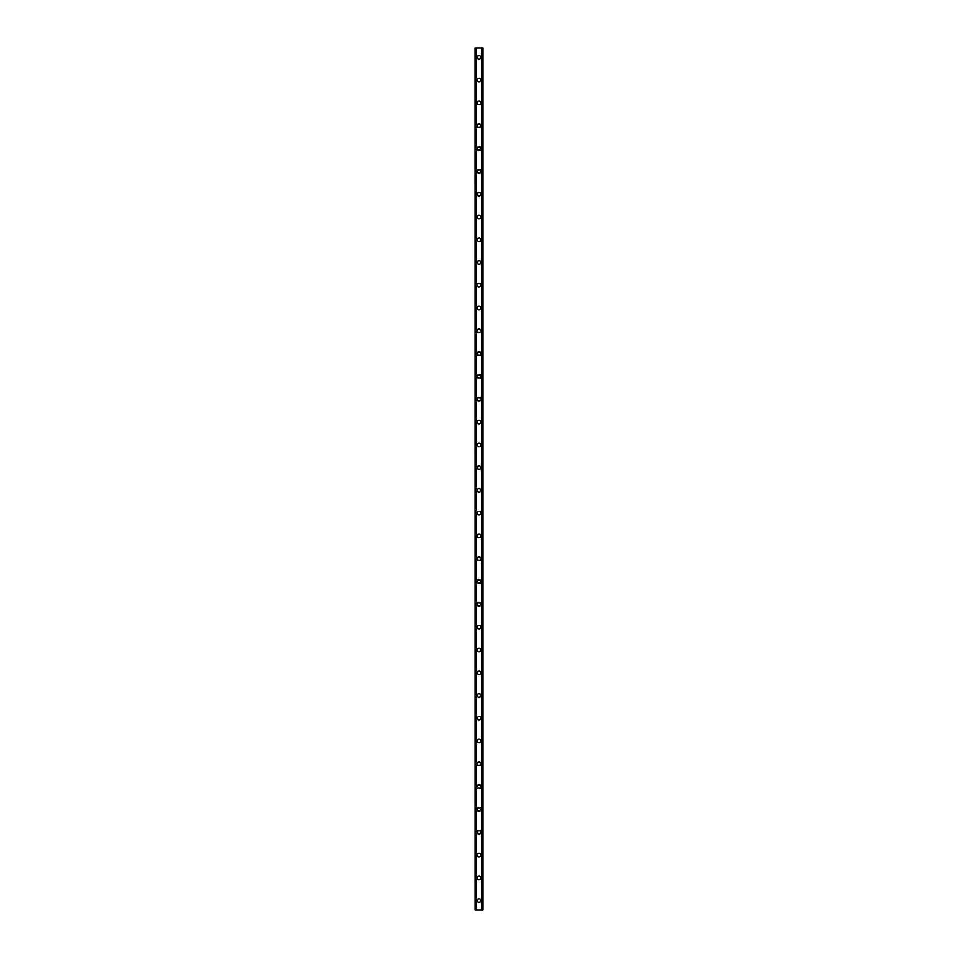 <?xml version="1.0" encoding="UTF-8"?>
<svg xmlns="http://www.w3.org/2000/svg" width="958" height="958" viewBox="0 0 958 958"><rect width="100%" height="100%" fill="white"/><g stroke="black" fill="none" stroke-linecap="round" stroke-linejoin="round"><path stroke-width="1.44" d="M477.192 900.604A1.808 1.808 0 0 1 479 898.796A1.808 1.808 0 0 1 480.808 900.604A1.808 1.808 0 0 1 479 902.412A1.808 1.808 0 0 1 477.192 900.604M477.192 877.815A1.808 1.808 0 0 1 479 876.007A1.808 1.808 0 0 1 480.808 877.815A1.808 1.808 0 0 1 479 879.624A1.808 1.808 0 0 1 477.192 877.815M477.192 855.027A1.808 1.808 0 0 1 479 853.219A1.808 1.808 0 0 1 480.808 855.027A1.808 1.808 0 0 1 479 856.835A1.808 1.808 0 0 1 477.192 855.027M477.192 832.239A1.808 1.808 0 0 1 479 830.43A1.808 1.808 0 0 1 480.808 832.239A1.808 1.808 0 0 1 479 834.035A1.808 1.808 0 0 1 477.192 832.239M477.192 809.45A1.808 1.808 0 0 1 479 807.642A1.808 1.808 0 0 1 480.808 809.45A1.808 1.808 0 0 1 479 811.246A1.808 1.808 0 0 1 477.192 809.45M477.192 786.662A1.808 1.808 0 0 1 479 784.853A1.808 1.808 0 0 1 480.808 786.662A1.808 1.808 0 0 1 479 788.458A1.808 1.808 0 0 1 477.192 786.662M477.192 763.873A1.808 1.808 0 0 1 479 762.065A1.808 1.808 0 0 1 480.808 763.873A1.808 1.808 0 0 1 479 765.67A1.808 1.808 0 0 1 477.192 763.873M477.192 741.073A1.808 1.808 0 0 1 479 739.277A1.808 1.808 0 0 1 480.808 741.073A1.808 1.808 0 0 1 479 742.881A1.808 1.808 0 0 1 477.192 741.073M477.192 718.284A1.808 1.808 0 0 1 479 716.488A1.808 1.808 0 0 1 480.808 718.284A1.808 1.808 0 0 1 479 720.093A1.808 1.808 0 0 1 477.192 718.284M477.192 695.496A1.808 1.808 0 0 1 479 693.7A1.808 1.808 0 0 1 480.808 695.496A1.808 1.808 0 0 1 479 697.304A1.808 1.808 0 0 1 477.192 695.496M477.192 672.708A1.808 1.808 0 0 1 479 670.911A1.808 1.808 0 0 1 480.808 672.708A1.808 1.808 0 0 1 479 674.516A1.808 1.808 0 0 1 477.192 672.708M477.192 649.919A1.808 1.808 0 0 1 479 648.111A1.808 1.808 0 0 1 480.808 649.919A1.808 1.808 0 0 1 479 651.727A1.808 1.808 0 0 1 477.192 649.919M477.192 627.131A1.808 1.808 0 0 1 479 625.323A1.808 1.808 0 0 1 480.808 627.131A1.808 1.808 0 0 1 479 628.939A1.808 1.808 0 0 1 477.192 627.131M477.192 604.342A1.808 1.808 0 0 1 479 602.534A1.808 1.808 0 0 1 480.808 604.342A1.808 1.808 0 0 1 479 606.151A1.808 1.808 0 0 1 477.192 604.342M477.192 581.554A1.808 1.808 0 0 1 479 579.746A1.808 1.808 0 0 1 480.808 581.554A1.808 1.808 0 0 1 479 583.362A1.808 1.808 0 0 1 477.192 581.554M477.192 558.765A1.808 1.808 0 0 1 479 556.957A1.808 1.808 0 0 1 480.808 558.765A1.808 1.808 0 0 1 479 560.562A1.808 1.808 0 0 1 477.192 558.765M477.192 535.977A1.808 1.808 0 0 1 479 534.169A1.808 1.808 0 0 1 480.808 535.977A1.808 1.808 0 0 1 479 537.773A1.808 1.808 0 0 1 477.192 535.977M477.192 513.189A1.808 1.808 0 0 1 479 511.38A1.808 1.808 0 0 1 480.808 513.189A1.808 1.808 0 0 1 479 514.985A1.808 1.808 0 0 1 477.192 513.189M477.192 490.4A1.808 1.808 0 0 1 479 488.592A1.808 1.808 0 0 1 480.808 490.4A1.808 1.808 0 0 1 479 492.196A1.808 1.808 0 0 1 477.192 490.4M477.192 467.6A1.808 1.808 0 0 1 479 465.804A1.808 1.808 0 0 1 480.808 467.6A1.808 1.808 0 0 1 479 469.408A1.808 1.808 0 0 1 477.192 467.6M477.192 444.811A1.808 1.808 0 0 1 479 443.015A1.808 1.808 0 0 1 480.808 444.811A1.808 1.808 0 0 1 479 446.62A1.808 1.808 0 0 1 477.192 444.811M477.192 422.023A1.808 1.808 0 0 1 479 420.227A1.808 1.808 0 0 1 480.808 422.023A1.808 1.808 0 0 1 479 423.831A1.808 1.808 0 0 1 477.192 422.023M477.192 399.235A1.808 1.808 0 0 1 479 397.438A1.808 1.808 0 0 1 480.808 399.235A1.808 1.808 0 0 1 479 401.043A1.808 1.808 0 0 1 477.192 399.235M477.192 376.446A1.808 1.808 0 0 1 479 374.638A1.808 1.808 0 0 1 480.808 376.446A1.808 1.808 0 0 1 479 378.254A1.808 1.808 0 0 1 477.192 376.446M477.192 353.658A1.808 1.808 0 0 1 479 351.849A1.808 1.808 0 0 1 480.808 353.658A1.808 1.808 0 0 1 479 355.466A1.808 1.808 0 0 1 477.192 353.658M477.192 330.869A1.808 1.808 0 0 1 479 329.061A1.808 1.808 0 0 1 480.808 330.869A1.808 1.808 0 0 1 479 332.677A1.808 1.808 0 0 1 477.192 330.869M477.192 308.081A1.808 1.808 0 0 1 479 306.273A1.808 1.808 0 0 1 480.808 308.081A1.808 1.808 0 0 1 479 309.889A1.808 1.808 0 0 1 477.192 308.081M477.192 285.292A1.808 1.808 0 0 1 479 283.484A1.808 1.808 0 0 1 480.808 285.292A1.808 1.808 0 0 1 479 287.089A1.808 1.808 0 0 1 477.192 285.292M477.192 262.504A1.808 1.808 0 0 1 479 260.696A1.808 1.808 0 0 1 480.808 262.504A1.808 1.808 0 0 1 479 264.3A1.808 1.808 0 0 1 477.192 262.504M477.192 239.716A1.808 1.808 0 0 1 479 237.907A1.808 1.808 0 0 1 480.808 239.716A1.808 1.808 0 0 1 479 241.512A1.808 1.808 0 0 1 477.192 239.716M477.192 216.927A1.808 1.808 0 0 1 479 215.119A1.808 1.808 0 0 1 480.808 216.927A1.808 1.808 0 0 1 479 218.723A1.808 1.808 0 0 1 477.192 216.927M477.192 194.127A1.808 1.808 0 0 1 479 192.33A1.808 1.808 0 0 1 480.808 194.127A1.808 1.808 0 0 1 479 195.935A1.808 1.808 0 0 1 477.192 194.127M477.192 171.338A1.808 1.808 0 0 1 479 169.542A1.808 1.808 0 0 1 480.808 171.338A1.808 1.808 0 0 1 479 173.147A1.808 1.808 0 0 1 477.192 171.338M477.192 148.55A1.808 1.808 0 0 1 479 146.754A1.808 1.808 0 0 1 480.808 148.55A1.808 1.808 0 0 1 479 150.358A1.808 1.808 0 0 1 477.192 148.55M477.192 125.761A1.808 1.808 0 0 1 479 123.965A1.808 1.808 0 0 1 480.808 125.761A1.808 1.808 0 0 1 479 127.57A1.808 1.808 0 0 1 477.192 125.761M477.192 102.973A1.808 1.808 0 0 1 479 101.165A1.808 1.808 0 0 1 480.808 102.973A1.808 1.808 0 0 1 479 104.781A1.808 1.808 0 0 1 477.192 102.973M477.192 80.185A1.808 1.808 0 0 1 479 78.376A1.808 1.808 0 0 1 480.808 80.185A1.808 1.808 0 0 1 479 81.993A1.808 1.808 0 0 1 477.192 80.185M477.192 57.396A1.808 1.808 0 0 1 479 55.588A1.808 1.808 0 0 1 480.808 57.396A1.808 1.808 0 0 1 479 59.204A1.808 1.808 0 0 1 477.192 57.396M475.252 47.9L475.252 910.1L475.204 47.9L475.324 910.1L482.796 910.1L482.796 47.9L482.748 910.1M482.748 47.9L475.324 47.9M476.018 47.9L476.018 910.1M476.102 47.9L476.102 910.1M476.258 47.9L476.258 910.1M481.742 47.9L481.742 910.1M481.898 47.9L481.898 910.1M481.982 47.9L481.982 910.1M475.419 47.9L475.419 910.1M482.581 47.9L482.581 910.1M482.676 47.9L482.676 910.1"/></g></svg>

